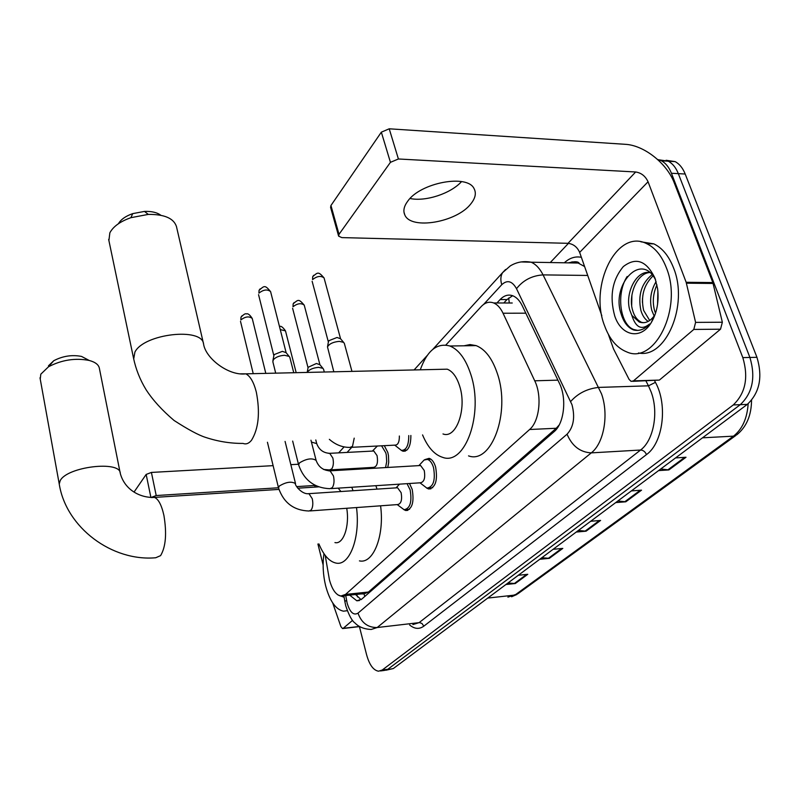 <?xml version="1.0" encoding="UTF-8"?>
<svg xmlns="http://www.w3.org/2000/svg" width="800" height="800" viewBox="0 0 800 800"><rect width="100%" height="100%" fill="white"/><g stroke="black" fill="none" stroke-linecap="round" stroke-linejoin="round"><path stroke-width="1.2" d="M384.3 445.67L387.8 452.4L388.47 455.61L388.71 462.36L387.75 467.45M424.83 459.62L429.12 458.34C431.94 459.23 434.11 462.14 435.62 467.06C437.87 480.51 435.51 487.81 428.56 488.96L426.62 488.04M409.49 483.5L412.19 489.39C414.33 502.27 412.18 509.32 405.73 510.52L403.87 509.65M325.21 555.4L329.4 579.68C332.04 589.41 335.83 594.87 340.76 596.06L345.57 594.41L529.6 429.51C539.5 421.36 542.24 395.93 534.73 380.8L503.04 313.23C500.51 307.94 497.39 304.52 493.67 302.96C489.21 301.3 485.03 302.53 481.15 306.64L445.85 345.02M493.67 302.96L512.25 303M361.2 593.93L364 593.9L368.43 592.04L556.24 428.26L559.18 424.99M351.77 447.32L347.09 452.41M410.87 435.47C410.85 445.99 408.23 451.24 403.02 451.23L401.25 450.34M349.67 595.13L356.85 600.8L361.65 599.19L554.05 431.72C564.18 423.61 567.02 398.26 559.35 383.16L522.33 305.92C519.8 300.75 516.68 297.39 512.97 295.84C508.41 294.16 504.13 295.39 500.15 299.54L496.95 302.97M361.07 599.65L355.64 594.51M657.54 159.44L661.4 160.79C665.7 163.1 669.04 167.26 671.43 173.26L742.82 357.61C748.7 377.47 745.51 393.25 733.26 404.95L382.26 670.01L378.55 671.21C373.42 670.33 369.46 664.93 366.67 655.01L359.41 626.61M550.26 262.55L568.46 243.35M666.07 160.28L675.12 161.61C679.44 163.91 682.8 168.05 685.2 174.02L756.95 357.31C762.86 377.05 759.64 392.73 747.31 404.38L393.35 668.53L384.09 670.47L387.82 669.27L740.3 404.66L387.82 669.27L382.26 670.01M756.95 357.31L749.91 357.46C755.8 377.26 752.6 392.99 740.3 404.66C752.6 392.99 755.8 377.26 749.91 357.46L678.33 173.64L749.91 357.46L742.82 357.61M659.23 159.87L668.28 161.2C672.59 163.51 675.94 167.65 678.33 173.64C675.94 167.65 672.59 163.51 668.28 161.2L659.23 159.87M503.79 302.98L507 299.56L512.63 295.71M660.73 468.98L668.89 469.92L686.01 457.26L675.58 457.91M658.55 470.61L668.89 469.92M617.86 500.98L625.8 501.8L641.54 490.16L631.36 490.91M615.71 502.59L625.8 501.8M507.98 582.99L515.3 583.53L527.78 574.3L518.31 575.28M505.92 584.52L515.3 583.53M541.84 557.72L549.36 558.34L562.8 548.4L553.1 549.31M539.75 559.28L549.36 558.34M578.36 530.46L586.08 531.18L600.6 520.43L590.67 521.28M576.23 532.05L586.08 531.18M393.35 668.53L386.05 670.21M347.28 610.7L343.48 611.18C335.7 609.51 329.75 601.04 325.63 585.78C323.02 574.86 322.47 564.15 323.97 553.67M344.13 597.26L337.96 594.95M352.59 620.33L343.19 628.34L359.48 626.45M150.92 497.53L146.16 474.44L134.07 492.03M146.16 474.44L151.41 472.43L156.21 495.55L278.48 487.77M298.46 464.24L290.83 464.66M273.11 465.65L151.41 472.43M296.72 486.61L315.21 485.44M156.21 495.55L150.94 497.53M317.91 544.02L323.13 564.95M332.71 602.94L340.89 626.58L342.54 628.57L343.19 628.34M48.45 365.82L53.74 360.73C62.73 356.02 71.99 354.59 81.54 356.43L87.4 359.5M120.13 472.69L99.41 368.51C98.83 364.83 95.43 362.14 89.2 360.45C75.26 357.78 61.7 359.9 48.51 366.78L40.81 374.18L40.24 379.11M334.94 542.58C343.26 544.83 349.79 526.35 346.73 508.27M356.5 507.56C360.52 537.82 349.4 566.48 335.89 563.05C329.24 561.53 323.58 555.16 318.91 543.93M380.58 505.81C384.65 535.79 373.24 564.24 359.44 560.88M340.94 491.52L338.16 488.15M314.78 487.11L315.23 485.37M341.07 469.25L342 470.14M351.85 487.26L353 490.72M364.87 467.87L365.81 468.74M375.86 485.69L377.03 489.13M118.44 223.71C120.87 219.48 125.63 216.11 132.7 213.63L144.51 211.41C151.61 211.17 157.05 212.45 160.83 215.26M133.7 359.01L134.91 352.1C143.83 333.72 202.25 327.08 203.56 343.96L176.46 226.56C173.75 218.28 164.35 214.23 148.26 214.41L130.93 217.67C120.24 221.44 113.21 226.5 109.85 232.84L108.9 240.55M442.99 433.95C456.21 439.21 467.16 408.8 459.65 386.07C456.73 376.92 452.59 371.29 447.23 369.18L440.52 369.33M420.28 369.8C427.2 350.5 437.07 342.57 449.89 346C458.88 349.68 465.87 359.21 470.87 374.61C483.97 413.8 465.04 466.08 442.59 457.33C434.41 454.72 427.73 447.25 422.56 434.91M464.03 345.79L470.03 344.56L476.14 345.62C485.3 349.26 492.41 358.7 497.48 373.94C510.78 412.71 491.43 464.5 468.54 455.88M396.32 487.85L397.56 487.76L401.13 492.68C402.33 499.95 401.13 503.91 397.52 504.58L310.11 510.93M407.05 483.66L410.14 489.89C412.15 501.98 410.13 508.58 404.09 509.71L397.23 504.6M399.47 484.2L396.04 487.86M419.17 465.6L420.58 465.52L424.23 470.46C425.49 478.05 424.17 482.16 420.27 482.8L331.14 488.6M422.19 462.08L424.1 460.03L427.43 459.39C430.07 460.23 432.1 462.95 433.52 467.57C435.62 480.19 433.42 487.04 426.9 488.12L419.99 482.82M275.7 373.15L272.84 361.7L273.38 359.7C275.78 357.11 279.51 355.64 284.54 355.29L289.15 356.39L289.83 357.35L293.75 372.73M273.88 355.63L274.31 354.54L282.35 351.36L286.1 352.66M372.62 451.08L373.8 451.01L377.06 455.62C378.2 462.8 377.03 466.71 373.54 467.36L330.6 469.87M381.59 445.81L385.81 452.89L386.28 454.97L386.7 461.6L385.56 467.58M375.91 447.49L377.21 446.03M399.36 436.01C399.42 442.07 397.96 445.11 394.98 445.13L351.29 447.34M308.07 367.65L307.18 372.42C309.12 369.55 312.92 367.86 318.6 367.35L322.92 368.33L323.58 369.35M408.76 435.57C408.75 445.46 406.3 450.39 401.4 450.38L394.74 445.14M308.14 367.29L316.38 363.5L319.89 364.69M333.82 371.8L327.49 346.9C329.33 343.75 333.28 341.91 339.36 341.37L343.59 342.35L344.37 343.51M328.4 341.86L328.91 340.68L337.02 337.48L340.55 338.76M461.55 181.6C450.75 193.61 425.53 201.86 410.05 198.5M407.66 201.28C403.93 206.34 402.98 210.88 404.8 214.88C410.75 230.25 456.92 222.34 470.91 203.77C475.39 198.17 476.45 193.15 474.1 188.69C467.56 173.8 420.3 182.64 407.66 201.28M693.8 329.44L695.6 322.39L686.16 282.29L712.84 282.56L722.35 322.23L720.52 329.2L693.8 329.44L633.49 380.86L659.37 380.09L632.71 381.34M720.52 329.2L659.37 380.09M712.84 282.56L674.35 183.11C667.08 163.44 644.04 145.2 625.24 144.31L389.22 128.8L398.41 158.98L635.66 171.98C641.26 172.83 645.39 176.1 648.06 181.77L686.16 282.29M338.55 235.87L330.59 207.37L330.95 205.5L339.01 234.32L338.63 236.15L341.83 237.61L568.02 243.32C573.38 243.99 577.25 247.02 579.65 252.41L601.82 315.7M398.41 158.98L390.44 162.33L381.34 132.17L330.95 205.5M381.34 132.17L389.22 128.8M390.44 162.33L339.01 234.32M608.36 334.36L613.52 348.92L629.1 379.42L631.13 381.39L633.49 380.86M666.38 267.81C683.04 308.21 654.62 365.04 626.7 351.89C616.84 347.94 609.44 339.16 604.5 325.55C588.83 285.84 616.76 228.14 646.74 243.69C655.17 247.79 661.72 255.83 666.38 267.81M640.9 241.8L653.85 243.87C662.31 247.96 668.88 255.98 673.55 267.93C688.96 305.17 665.53 359.12 638.52 352.96M614.74 315.99C609.37 296.46 612.22 279.99 623.3 266.61C636.01 256.77 646.6 260.69 655.06 278.37L657.61 288.74C659.09 301.66 656.95 313 651.18 322.73C640.67 340.28 621.25 335.99 614.74 315.99M655.62 279.96C641.16 251.1 611.07 285.1 621.03 313.6C623.64 322.3 627.88 327.77 633.76 330.02C639.43 331.31 644.7 329.31 649.55 324.02C641.63 330.49 635.73 327.63 631.86 315.42L639.21 322L643.83 322.7M649.81 272.52C636.84 273.21 627.97 295.38 632.65 310.4C634.34 316.22 637.13 320.08 640.99 321.99M649.87 272.53C636.11 269.92 624.59 293.98 629.89 310.4L631.86 315.42M653.06 275.89C643.77 284.92 640.62 296.42 643.63 310.39L649.7 320.51M652.07 274.68C641.5 283.28 637.78 295.18 640.89 310.39C642.4 315.57 644.84 319.25 648.23 321.41M656.94 284.9C653.13 293.35 652.32 301.84 654.51 310.37L655.52 313.27M656.11 281.58C650.77 290.58 649.33 300.18 651.79 310.38L654.14 315.98M657.56 304.4L657.89 291.18M651.18 322.73L654.37 315.65C649.89 321.8 644.84 323.92 639.21 322M642.5 298.47L642.41 302.41M631.9 295.18L631.68 305.47M627.17 276.5C615.95 293.56 620.01 324.56 633.66 329.49L637.74 330.41M364 593.9L364.8 596.45M508.67 298L509.3 302.99M368.43 592.04L345.57 594.41M525.81 313.18L503.04 313.23M557.9 380.14L534.73 380.8M556.24 428.26L529.6 429.51M345.74 595.54L347.13 603.13C349.95 612.38 353.58 615.72 358.01 613.14L567.06 434.2C573.59 427.08 575.24 417.25 572 404.73L516.51 288.69C512.16 280.97 507.25 279.63 501.77 284.69L483.62 304.42M520.9 261.94L531.16 262.21C535.86 264.26 539.83 268.48 543.07 274.89L601.52 393.87C609.01 414.63 603.9 443.28 591.29 452.87L377.17 627.53L371.16 629.48C364.12 629.11 358.75 626.96 355.04 623.04C352.03 621.05 348.93 615.29 345.74 605.77L344.85 601.54L346.53 600.29M654.57 380.69L655.44 382.35C667.95 404.92 663.04 442.94 646.47 454.6L423.82 626.16L421.99 623.48L419.53 622.6L377.17 627.53C367.82 627.61 361.44 622.81 358.01 613.14M567.06 434.2C572.08 446.06 580.15 452.28 591.29 452.87L640.56 450.03C653.54 440.59 658.86 412.5 651.21 392.16L648.46 385.82L598.84 387.4C587.37 388.59 577.99 393.29 570.7 401.49M423.82 626.16C419.27 629.44 414.54 629.05 409.62 624.97M412.88 624.58L419.12 622.62L640.56 450.03C643.23 450.17 645.2 451.69 646.47 454.6M564.31 262.79C569.63 257.93 575.32 256.1 581.36 257.31M733.26 404.95L747.31 404.38M671.43 173.26L685.2 174.02M570.8 262.91L572.04 261.82M516.51 288.69C523.12 280.23 531.98 275.63 543.07 274.89L587.72 275.45M655.44 382.35L648.46 385.82L645.94 380.95M584.6 266.53L576.81 262.32L572.92 261.94L568.29 262.86M501.77 284.69C500.34 280.04 500.6 276.04 502.54 272.69L505.59 269.48M356.01 595.05L355.92 594.48M507 299.56L500.15 299.54M751.55 400.31C751.39 415.4 746.5 426.87 736.87 434.74L733.49 436.15C742.28 429.25 747.17 418.44 748.16 403.7M507.9 597.15L518.01 593.68L735.75 435.55M487.76 598.08L514.95 595.06L733.49 436.15L702.49 437.82M599.38 520.54L585.03 531.17M561.61 548.51L548.34 558.34M526.62 574.42L514.31 583.53M640.29 490.25L624.72 501.78M684.73 457.34L667.79 469.89M278.92 489.41L154.46 497.41C141 498.05 124.96 490.56 120.28 473.45C120.81 460.25 66.87 466.58 60.15 480.75L59.24 484.03C66.11 527.82 112.27 561.7 155.73 557.75L160.59 555.64C165.81 546.82 166.91 533.41 163.91 515.4C161.58 505.05 158.44 499.06 154.46 497.41L151.71 497.55M108.66 239.43L133.51 358.05C135.82 369.17 139.99 379.69 146.02 389.62C152.73 400.01 162.08 410.29 174.07 420.47C188.15 429.57 198.62 435.2 205.47 437.36C217.91 441.48 230.44 443.5 243.05 443.42C246.05 444.57 248.87 443.52 251.51 440.26C258.63 428.66 260.23 412.6 256.32 392.09C253.79 382.22 250.3 376.14 245.83 373.84L240.56 373.83M242.03 315.75L240.99 317.19L240.83 319.93C245.32 316.52 249.13 316.03 252.24 318.47L265.8 373.38M252.24 318.47C249.83 314.72 247.85 313.21 246.31 313.93C245.48 313.27 243.7 314.36 240.99 317.19L240.83 319.93M307.85 493.71L308.95 493.65L312.27 498.75C313.26 503.57 312.88 507.35 311.15 510.09L309 511.01C293.75 510.48 283.58 502.77 278.5 487.87L279.29 486.05C286.12 481.95 291.53 481.14 295.53 483.63L285.08 441.43M260.12 288.88L259.06 290.34L258.91 293.13C263.5 289.57 267.39 289.06 270.59 291.61L286.14 352.71M270.59 291.61C264.85 284.71 264.38 285.66 259.06 290.34L258.91 293.13M328.81 470.89L330.06 470.84L333.46 475.96C334.5 480.91 334.1 484.82 332.26 487.7L329.87 488.69C314.33 488.02 303.92 480.1 298.63 464.91L299.48 462.89C306.45 458.62 312 457.79 316.11 460.39L310.96 440.2M328.61 453.37L329.7 453.33L332.84 458.02C333.81 462.59 333.44 466.24 331.73 468.96L329.49 469.93L323.59 469.47M311.44 442.07L316.72 443.6L315.79 439.97M280.25 329.58L285.49 330.89L296.18 372.67M294.17 302.5L293.17 303.81L292.99 306.74C297.43 303.36 301.18 302.83 304.24 305.15L319.92 364.73M304.24 305.15C298.5 298.44 298.26 299.65 293.17 303.81L292.99 306.74M354.21 438.15L352.5 446.36L350.03 447.41C342.46 447.48 335.57 444.79 329.36 439.33M313.73 275.28L312.72 276.61L312.55 279.59C317.07 276.07 320.91 275.52 324.06 277.93L324.11 278.11M340.57 338.79L324.06 277.93C318.22 271.13 317.73 272.4 312.72 276.61L312.55 279.59M635.66 171.98L568.02 243.32M648.06 181.77L579.65 252.41M713.12 283.46L686.44 283.19M695.6 322.39L722.35 322.23M356.68 594.4L357.53 596.97M363.46 593.69L343.34 595.79M405.73 510.52L407.87 510.36M428.56 488.96L431 488.8M403.02 451.23L405.33 451.11M359.43 600.53L356.85 600.8M380.5 670.95L384.09 670.47M661.4 160.79L675.12 161.61M432.85 349.31L502.54 272.69L510.27 265.92C516.6 262.05 523.57 260.82 531.16 262.21L579.1 263.05C577.74 261.39 574.25 261.33 568.63 262.87M427.15 355.57L414.08 369.95M344.09 446.9L338.66 452.86M343.88 595.73L344.85 601.54M516.91 594.47L511.58 596.76M342.87 628.53L359.69 626.58M53.74 360.73L48.51 366.78M81.54 356.43L89.2 360.45M59.24 484.03L40.01 377.84M318.63 486.86L297.76 488.2M132.7 213.63L130.93 217.67M144.51 211.41L148.26 214.41M449.89 346L476.14 345.62M447.23 369.18L245.83 373.84C228.69 376.11 205.53 358.33 203.56 343.96M406.1 509.56L409.51 509.3M295.53 483.63C294.05 483.81 301.3 494.86 308.95 493.65L397.56 487.76M278.5 487.87L267.44 442.26M240.5 321.32L253.23 373.67M429.19 487.96L432.68 487.73M285.68 352.16L289.15 356.39M316.11 460.39C318.57 467.03 323.22 470.51 330.06 470.84L420.58 465.52M418.88 465.62L424.1 460.03M427.43 459.39L430.89 459.2M298.63 464.91L292.67 441.07M273.97 355.16L272.91 360.55M258.56 294.67L273.86 355.74M373.29 467.37L374.34 468.24M316.72 443.6C319 449.73 323.33 452.97 329.7 453.33L373.8 451.01M372.4 451.09L377.35 446.02M285.49 330.89C282.83 327.09 280.83 325.64 279.48 326.56M324.29 372.02L323.54 369.18M319.5 364.22L322.92 368.33M403.58 450.27L406.94 450.09M292.61 308.29L308.05 367.77M351.96 371.38L344.31 343.28M340.07 338.19L343.59 342.35M328.47 341.48L327.49 346.9M312.14 281.32L328.37 341.99M403.99 212.17L404.8 214.88M646.74 243.69L653.85 243.87M632.46 329.5L633.66 329.49"/></g></svg>
